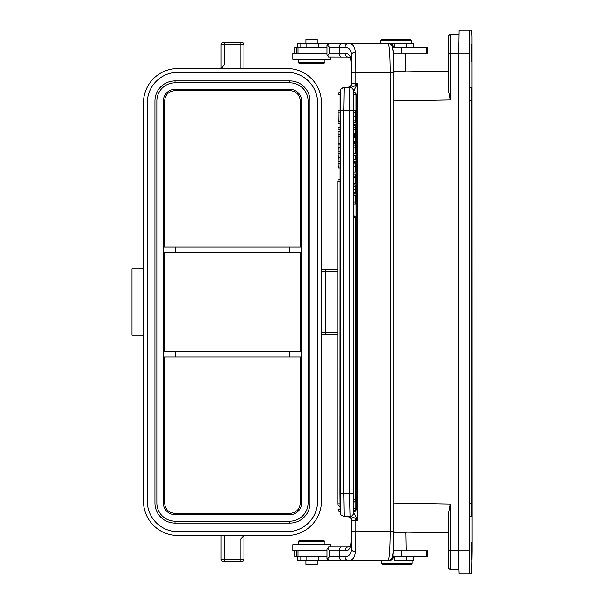 <?xml version="1.0" encoding="UTF-8"?>
<svg xmlns="http://www.w3.org/2000/svg" width="604" height="604" viewBox="0 0 604 604"><rect width="100%" height="100%" fill="white"/><g stroke="black" fill="none" stroke-linecap="round" stroke-linejoin="round"><path stroke-width="0.91" d="M326.99 47.429L294.737 47.429L294.737 53.167L326.99 53.167M393.159 53.167L427.738 53.167L427.738 47.429L392.955 47.429M392.955 46.81C393.868 46.304 392.849 45.232 389.905 43.601L348.04 43.601A3.828 2.937 -90 0 0 345.103 47.429C349.089 47.308 351.143 49.845 351.279 55.04A3.828 2.65 176 0 1 355.295 52.382C355.084 46.395 352.661 43.465 348.04 43.601L389.905 43.601C391.913 43.767 392.879 45.043 392.819 47.429L392.955 51.046M413.227 47.429L413.227 43.601L297.372 43.601L297.372 47.429M393.793 71.544L405.375 71.544L405.375 53.167M298.006 47.429L298.006 53.167M328.478 43.647L328.901 43.601L327.851 45.511L329.656 47.429L329.656 53.167L327.851 55.085L328.478 56.95L348.04 56.995L328.478 56.95M349.746 86.976L350.667 86.062L351.369 83.843L351.271 65.67C350.871 57.433 350.32 58.731 350.116 57.795C350.343 57.395 349.656 57.131 348.04 56.995C346.266 56.753 345.292 55.477 345.103 53.167C349.58 53.175 351.641 57.305 351.279 65.564A3.828 1.344 178.4 0 0 351.271 65.67A3.828 1.344 178.4 0 0 351.286 65.768M350.645 86.1L351.362 83.994M350.667 86.062L347.617 87.625A3.828 3.82 -90 0 0 351.437 83.797L351.777 83.797C351.822 85.844 350.735 87.119 348.516 87.625L350.109 87.61C352.396 87.867 353.665 89.143 353.914 91.423L353.967 91.234C354.774 89.573 353.551 91.121 356.571 85.602L357.462 83.797L355.665 84.703L356.571 85.602M353.967 91.234C353.672 89.082 352.434 87.844 350.252 87.512C353.257 87.044 355.061 86.1 355.665 84.703L355.877 83.797L357.462 83.797L357.462 520.203L355.877 520.203L355.665 519.297L357.462 520.203L353.899 512.547A3.828 3.828 -90 0 1 350.071 516.375L348.516 516.375C350.735 516.881 351.822 518.156 351.777 520.203L351.437 520.203A3.828 3.82 -90 0 0 347.617 516.375L350.667 517.938L349.746 517.024M353.71 92.216L353.68 94.511L356.005 94.511A2.295 2.295 0 0 0 353.71 92.216M355.575 509.489L356.005 509.489A2.295 2.295 0 0 1 353.71 511.784L353.68 510.644M353.846 92.216L353.846 92.223A2.295 2.295 0 0 1 356.141 94.511L356.141 509.489L356.005 94.511M353.846 511.784L353.846 511.777A2.295 2.295 0 0 0 356.141 509.489M353.446 215.719L353.446 502.128A2.295 2.295 0 0 0 355.741 499.833L355.733 499.833M355.877 508.349L353.544 508.349L353.574 510.652A2.295 2.295 0 0 0 355.877 508.349L355.877 217.629C356.141 216.881 355.507 216.24 353.959 215.719M353.612 202.121L353.612 195.258L355.545 195.258L355.545 204.077L353.453 204.077L353.453 202.121L355.522 202.121L355.522 195.258M353.589 193.129L353.634 194.103L355.545 194.103L355.424 184.907L353.514 184.907L353.461 189.286L353.521 193.763L355.439 193.763L355.371 189.286L355.439 193.763M353.574 176.111L353.574 174.126L355.507 174.126L355.507 176.111L355.484 174.126M353.461 177.75L353.461 176.111L355.545 176.111L355.507 183.669L353.567 183.669L353.461 177.75L355.378 177.75L355.378 176.111M355.499 161.366L355.545 171.959L355.499 161.366L353.582 161.366L353.551 162.015M355.416 162.015L353.499 162.015L353.461 163.858L353.453 171.959L355.371 171.959M353.559 159.917L353.559 155.394L355.492 155.394L355.492 159.917L353.559 159.917M355.499 142.65L355.545 153.242L355.499 142.65L353.582 142.65L353.551 143.291M355.416 143.291L353.499 143.291L353.461 145.141L353.453 153.242L355.371 153.242M353.453 137.818L353.634 141.744L355.552 141.744L355.371 137.818L353.453 137.818L353.453 136.149L355.371 136.149L355.552 141.744M355.492 124.235L355.484 135.16L355.492 124.235L353.582 124.235L353.559 124.817M355.424 124.537L353.514 124.537L353.453 129.739L353.506 134.662L355.424 134.662M355.484 135.16L353.574 135.16L353.574 134.662M353.514 110.509L353.544 122.552L355.462 122.552L355.484 110.509L355.386 116.24L355.424 110.509L353.514 110.509M353.378 110.592L349.489 110.592L349.837 87.625L344.099 87.625L343.744 110.592L343.744 493.408L353.378 493.408L353.378 110.592L353.899 91.453A3.828 3.828 -90 0 0 350.071 87.625L349.837 87.625A3.828 3.828 90 0 1 353.665 91.453M351.286 538.232A3.828 1.344 1.6 0 0 351.271 538.323A3.828 1.344 1.6 0 0 351.279 538.436L351.279 548.961A24.885 1.789 90 0 0 351.777 531.694L351.777 520.203L355.877 520.203L355.877 531.694L393.793 531.694L393.793 72.306L390.237 72.306A28.713 2.061 -90 0 0 388.191 43.601L388.176 43.601A3.828 3.82 -90 0 1 388.432 43.609M351.362 520.006L350.667 517.938M351.437 520.203L351.369 531.694A19.139 1.374 -90 0 1 351.279 538.436C351.407 547.126 349.354 551.256 345.103 550.833C345.292 548.523 346.266 547.247 348.04 547.005L328.901 547.005L348.04 547.005C349.656 546.869 350.343 546.605 350.116 546.205C350.312 545.269 350.864 546.59 351.271 538.33L351.354 520.089L350.645 517.9M351.279 548.961C351.143 554.155 349.089 556.692 345.103 556.571A3.828 2.937 -90 0 0 348.04 560.399C352.661 560.535 355.084 557.605 355.295 551.618A3.828 2.65 4 0 1 351.279 548.961M328.478 547.05L328.901 547.005L327.851 548.915L329.656 550.833L329.656 556.571L327.851 558.489L328.478 560.353L388.176 560.399L336.443 560.399M328.478 560.353L328.901 560.399M326.99 550.833L294.737 550.833L294.737 556.571L326.99 556.571M392.955 556.571L427.738 556.571L427.738 550.833L393.159 550.833M297.372 556.571L297.372 560.399L359.833 560.399M394.178 556.571L394.178 560.399L413.227 560.399L413.227 556.571M298.006 556.571L298.006 550.833M392.955 557.182L392.819 556.571C392.879 558.942 391.913 560.218 389.905 560.399L388.176 560.399L389.905 560.399C392.879 558.745 393.899 557.673 392.955 557.19L392.955 552.954M388.432 560.391A3.828 3.82 -90 0 1 388.176 560.399L388.191 560.399A3.828 3.82 82.7 0 0 388.712 560.361M356.571 518.398L355.665 519.297C355.152 517.93 353.355 516.994 350.252 516.488C352.434 516.156 353.672 514.918 353.967 512.766M344.099 516.375C337.923 513.77 341.268 513.83 340.12 509.95L339.976 493.408L343.744 493.408L344.099 516.375L350.071 516.375L349.489 493.408L349.489 110.592L338.149 110.592L338.149 112.842L339.976 112.842M350.109 516.39C352.396 516.133 353.665 514.857 353.914 512.577M406.16 532.456L393.793 532.456M448.379 550.599L448.493 564.687C449.278 569.043 447.066 567.549 450.524 569.738L458.783 569.882L450.524 569.738L450.237 550.599L448.379 550.599L448.379 514.329L448.644 567.82M448.379 514.404L450.237 504.219L450.237 550.599L458.625 550.742M450.524 34.262L450.237 99.781L448.379 89.671L448.583 36.617C448.032 36.059 448.681 35.274 450.524 34.262L458.783 34.118L450.524 34.262A1.918 1.91 90.2 0 0 448.644 36.18L448.379 89.596M469.693 30.2L458.98 30.2L458.625 53.167L458.73 567.073L458.98 573.8L469.693 573.8L469.346 53.167L469.693 30.2L471.671 30.2L471.92 36.927L472.026 550.833L471.671 573.8L469.693 573.8M321.471 332.245L325.299 332.245L325.299 334.155L321.471 334.155L337.787 334.155M337.787 269.845L321.471 269.845M287.021 535.521L177.916 535.521A34.451 34.451 0 0 1 143.458 501.063L143.458 102.937A34.451 34.451 0 0 1 177.916 68.478L287.021 68.478A34.451 34.451 0 0 1 321.471 102.937L321.471 501.063A34.451 34.451 0 0 1 287.021 535.521M242.038 561.546A1.918 1.918 0 0 0 243.948 559.636L243.948 535.521L240.12 539.568L240.12 559.636L243.948 559.636A1.918 1.918 0 0 1 242.038 561.546L222.899 561.546A1.918 1.918 0 0 1 220.981 559.636L220.981 535.521M147.293 501.063L147.293 102.937A30.623 30.623 0 0 1 177.916 72.306L287.021 72.306A30.623 30.623 0 0 1 317.644 102.937L317.644 501.063A30.623 30.623 0 0 1 287.021 531.694L177.916 531.694A30.623 30.623 0 0 1 147.293 501.063M222.899 42.454A1.918 1.918 -172.7 0 0 220.981 44.364L220.981 68.478L224.809 64.537L224.809 44.364L220.981 44.364A1.918 1.918 -172.7 0 1 222.899 42.454L242.038 42.454A1.918 1.918 0 0 1 243.948 44.364L243.948 68.478M143.458 268.886L131.974 268.886L131.974 335.114L143.458 335.114M309.988 101.019L309.988 502.981A20.098 20.098 0 0 1 289.89 523.079L175.047 523.079A20.098 20.098 0 0 1 154.949 502.981L154.949 101.019A20.098 20.098 0 0 1 175.047 80.921L289.89 80.921A20.098 20.098 0 0 1 309.988 101.019L308.07 101.019L308.07 502.981A18.18 18.18 0 0 1 289.89 521.161L175.047 521.161A18.18 18.18 0 0 1 156.859 502.981L156.859 101.019A18.18 18.18 0 0 1 175.047 82.839L289.89 82.839A18.18 18.18 0 0 1 308.07 101.019M163.359 101.019L163.359 502.981A11.68 11.68 0 0 0 175.047 514.661L289.89 514.661A11.68 11.68 0 0 0 301.57 502.981L301.57 101.019A11.68 11.68 0 0 0 289.89 89.339L175.047 89.339A11.68 11.68 0 0 0 163.359 101.019L164.613 101.019C165.179 94.737 168.652 91.272 175.047 90.623L289.89 90.623C296.239 91.234 299.72 94.7 300.324 101.019L300.324 247.066M164.613 351.188L164.613 252.812M300.324 356.934L300.324 502.981C299.758 509.263 296.277 512.728 289.89 513.377L175.047 513.377C168.69 512.766 165.209 509.3 164.613 502.981L164.613 356.934M164.613 247.066L164.613 101.019M175.273 247.066L163.79 247.066L163.79 252.812L301.139 252.812L301.139 247.066L175.273 247.066L175.273 252.812M300.324 252.812L300.324 351.188M289.663 356.934L301.139 356.934L301.139 351.188L163.79 351.188L163.79 356.934L289.663 356.934L289.663 351.188M469.746 542.218L469.746 559.447L469.746 542.218M471.618 542.218L471.618 559.447L471.618 542.218M469.746 44.553L469.746 61.782L469.746 44.553M471.618 44.553L471.618 61.782L471.618 44.553M469.648 100.642L469.852 516.76L471.52 516.76L471.724 503.359L471.724 100.642L471.52 87.24L469.852 87.24L469.648 100.642L471.724 100.642M471.671 30.2L460.958 30.2M330.335 547.005L330.335 544.702L292.819 544.702L292.819 550.448L326.99 550.448M298.18 541.645L298.18 544.325L324.975 544.325L324.975 541.645L298.18 541.645L299.327 540.497L323.827 540.497L324.975 541.645M305.934 560.399L305.934 564.423L317.228 564.423L317.228 560.399M412.124 563.464L411.354 564.227L382.264 564.227L381.494 563.464L412.124 563.464L412.124 560.399M340.173 511.452A2.295 2.295 0 0 1 337.923 509.157L340.105 509.157M339.976 145.005L338.149 145.005L338.202 143.178L339.976 143.178M338.149 145.005L338.149 147.331L339.976 147.331M339.976 136.255L338.202 136.255L338.149 134.315L338.149 131.815L339.976 131.815M338.149 134.315L339.976 134.315M338.202 143.178L338.202 136.255M339.976 121.547L338.149 121.547L338.149 123.654L339.976 123.654M338.285 121.547L338.149 112.842M339.976 127.497L338.149 127.497L338.149 129.694L339.976 129.694M339.976 153.363L338.149 153.363L338.3 157.372L339.976 157.372M338.3 157.372L338.149 161.374L339.976 161.374M339.976 168.018L338.323 168.018L338.149 163.616L339.976 163.616M338.149 163.616L338.149 161.374M339.976 151.242L338.149 151.242L338.3 147.331M338.149 153.363L338.149 151.242M355.371 204.077L355.371 202.121M355.424 184.907L355.522 192.148L355.431 184.945M355.522 184.945L355.545 194.103M355.507 183.669L355.378 177.75M355.484 177.75L355.484 181.94L355.409 177.75M355.469 166.213L355.522 170.003L355.469 166.213M355.394 166.508L355.446 170.003L355.394 166.508M355.469 159.917L355.469 155.394M355.469 147.497L355.522 151.287L355.469 147.497M355.394 147.784L355.446 151.287L355.394 147.784M355.371 137.818L355.371 136.149M355.484 110.509L355.462 122.552M326.99 53.552L292.819 53.552L292.819 59.298L330.335 59.298L330.335 56.995M324.975 62.355L324.975 59.675L298.18 59.675L298.18 62.355L324.975 62.355L323.827 63.503L299.327 63.503L298.18 62.355M317.228 43.601L317.228 39.577L305.934 39.577L305.934 43.601M380.686 40.536L381.449 39.773L410.546 39.773L411.309 40.536L380.686 40.536L380.686 43.601M353.408 499.833L355.741 499.833L355.741 217.629L353.408 217.629M392.819 49.921L392.819 47.429L392.374 47.429M401.675 47.429L401.675 53.167M426.703 47.429L426.703 53.167M406.817 47.429L406.817 43.601M296.353 47.429L296.353 53.167M328.886 56.995L326.99 55.085L327.851 55.085M327.851 45.511L326.99 45.511L326.99 55.085M329.656 53.167L339.471 53.167A3.828 2.129 90 0 0 341.6 56.995M345.103 47.429L329.656 47.429M341.6 43.601A3.828 2.129 -90 0 0 339.471 47.429L339.471 53.167L345.103 53.167M388.712 43.639A3.828 3.82 97.3 0 0 388.191 43.601L388.674 43.631C394.895 44.802 392.826 54.941 393.793 72.306L393.793 531.694C392.826 549.059 394.895 559.198 388.674 560.369L388.176 560.399A28.713 2.061 -90 0 0 390.237 531.694L390.237 72.306L355.877 72.306L355.877 83.797L351.777 83.797L351.777 72.306A24.885 1.789 90 0 0 351.279 55.04L351.279 65.564A19.139 1.374 -90 0 1 351.369 72.306L351.437 83.797M353.378 493.408L353.899 512.547M339.976 493.408L340.12 94.05C341.268 90.17 337.923 90.23 344.099 87.625A3.828 3.828 90 0 0 340.271 91.453L340.271 512.547M355.295 52.382A28.713 2.061 90 0 1 355.877 72.306L351.777 72.306M345.103 550.833L339.471 550.833L339.471 556.571L345.103 556.571M329.656 556.571L339.471 556.571A3.828 2.129 90 0 0 341.6 560.399M327.851 548.915L327.006 548.915L326.99 558.489L327.851 558.489M327.006 548.915L328.886 547.005M300.037 560.399L300.037 556.571M306.077 556.571L306.077 560.399M318.519 560.399L318.519 556.571M406.817 560.399L406.817 556.571M426.703 556.571L426.703 550.833M401.675 556.571L401.675 550.833M296.353 556.571L296.353 550.833M392.819 554.079L392.819 556.571L392.374 556.571M351.777 531.694L355.877 531.694A28.713 2.061 90 0 1 355.295 551.618M353.665 512.547A3.828 3.828 90 0 1 349.837 516.375M329.656 550.833L339.471 550.833A3.828 2.129 -90 0 1 341.6 547.005M393.793 531.935L448.379 532.887L393.793 531.935M450.237 504.219L393.793 503.23M393.793 100.77L450.237 99.781M448.379 53.401L458.625 53.258M448.379 71.113L393.793 72.065L448.379 71.113M224.809 535.521L224.809 559.636L240.12 559.636L240.12 561.546M222.899 561.546A1.918 1.918 0 0 1 220.981 559.636L224.809 559.636L224.809 561.546M325.299 269.845L325.299 271.755L321.471 271.755M337.787 271.755L325.299 271.755L325.299 332.245L337.787 332.245M240.12 68.478L240.12 44.364L224.809 44.364L224.809 42.454M243.948 44.364L240.12 44.364L240.12 42.454M308.07 502.981L309.988 502.981M289.89 523.079L289.89 521.161M175.047 521.161L175.047 523.079M154.949 502.981L156.859 502.981M156.859 101.019L154.949 101.019M175.047 80.921L175.047 82.839M289.89 82.839L289.89 80.921M163.359 502.981L164.613 502.981M301.57 101.019L300.324 101.019M300.324 502.981L301.57 502.981M175.273 351.188L175.273 356.934M289.663 252.812L289.663 247.066M289.89 514.661L289.89 513.377M289.89 90.623L289.89 89.339M175.047 89.339L175.047 90.623M175.047 513.377L175.047 514.661M458.625 550.833L469.346 550.833M469.346 53.167L458.625 53.167M469.648 503.359L471.724 503.359M340.112 94.511L338.059 94.511A2.295 2.295 0 0 1 340.18 92.223M339.976 157.863L338.278 157.863M340.12 504.046L337.787 504.046L337.787 181.608L339.976 181.608M355.386 192.563L353.476 192.563M355.371 189.286L353.461 189.286M355.386 186.115L353.476 186.115M355.371 166.629L353.453 166.629M355.378 163.858L353.461 163.858M355.394 162.529L353.476 162.529M355.371 147.905L353.453 147.905M355.378 145.141L353.461 145.141M355.394 143.812L353.476 143.812M355.378 133.356L353.468 133.356M355.363 129.739L353.453 129.739M355.371 127.119L353.461 127.119M355.394 125.322L353.476 125.322M355.386 112.261L353.468 112.261M355.394 120.83L353.476 120.83M355.363 116.217L353.453 116.217M394.178 43.601L394.178 47.429M318.519 47.429L318.519 43.601M306.077 43.601L306.077 47.429M300.037 47.429L300.037 43.601M328.886 43.601L326.99 45.511M326.99 558.489L328.886 560.399M406.19 550.833L405.873 532.147M303.155 550.833L302.778 550.448M320.769 544.702L320.769 544.325M302.393 544.702L302.393 544.325M319.999 550.833L320.384 550.448M381.494 563.464L381.494 560.399M338.164 510.176A2.295 2.295 0 0 0 340.18 511.777M339.976 179.312A2.295 2.295 0 0 0 337.787 181.608M337.787 504.046A2.295 2.295 0 0 0 340.052 506.341M355.741 217.629L353.823 215.719M319.999 53.167L320.384 53.552M302.393 59.298L302.393 59.675M320.769 59.298L320.769 59.675M303.155 53.167L302.778 53.552M411.309 40.536L411.309 43.601"/></g></svg>
